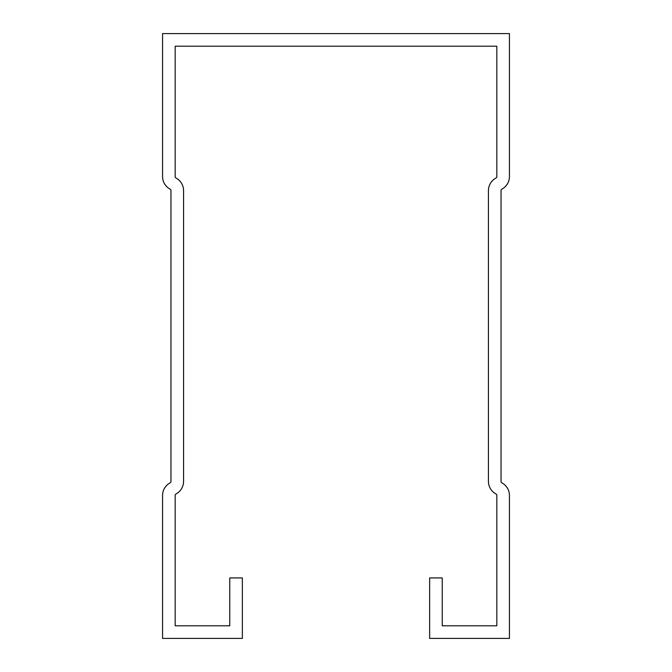 <?xml version="1.0" encoding="UTF-8"?>
<svg xmlns="http://www.w3.org/2000/svg" width="672" height="672" viewBox="0 0 672 672"><rect width="100%" height="100%" fill="white"/><g stroke="black" fill="none" stroke-linecap="round" stroke-linejoin="round"><path stroke-width="1.01" d="M175.165 625.8L229.757 625.8L229.757 577.928L242.357 577.928L242.357 638.4L162.565 638.4L162.565 495.449A14.28 14.28 0 0 1 170.075 482.874A1.68 1.68 0 0 0 170.965 481.396L170.965 190.604A1.68 1.68 0 0 0 170.075 189.126A14.28 14.28 0 0 1 162.565 176.551L162.565 33.6L509.435 33.6L509.435 176.551A14.28 14.28 0 0 1 501.925 189.126A1.68 1.68 0 0 0 501.035 190.604L501.035 481.396A1.68 1.68 0 0 0 501.925 482.874A14.28 14.28 0 0 1 509.435 495.449L509.435 638.4L429.643 638.4L429.643 577.928L442.243 577.928L442.243 625.8L496.835 625.8L496.835 495.449A1.68 1.68 0 0 0 495.953 493.97A14.28 14.28 0 0 1 488.435 481.396L488.435 190.604A14.28 14.28 0 0 1 495.953 178.03A1.68 1.68 0 0 0 496.835 176.551L496.835 46.2L175.165 46.2L175.165 176.551A1.68 1.68 0 0 0 176.047 178.03A14.28 14.28 0 0 1 183.565 190.604L183.565 481.396A14.28 14.28 0 0 1 176.047 493.97A1.68 1.68 0 0 0 175.165 495.449L175.165 625.8"/></g></svg>
